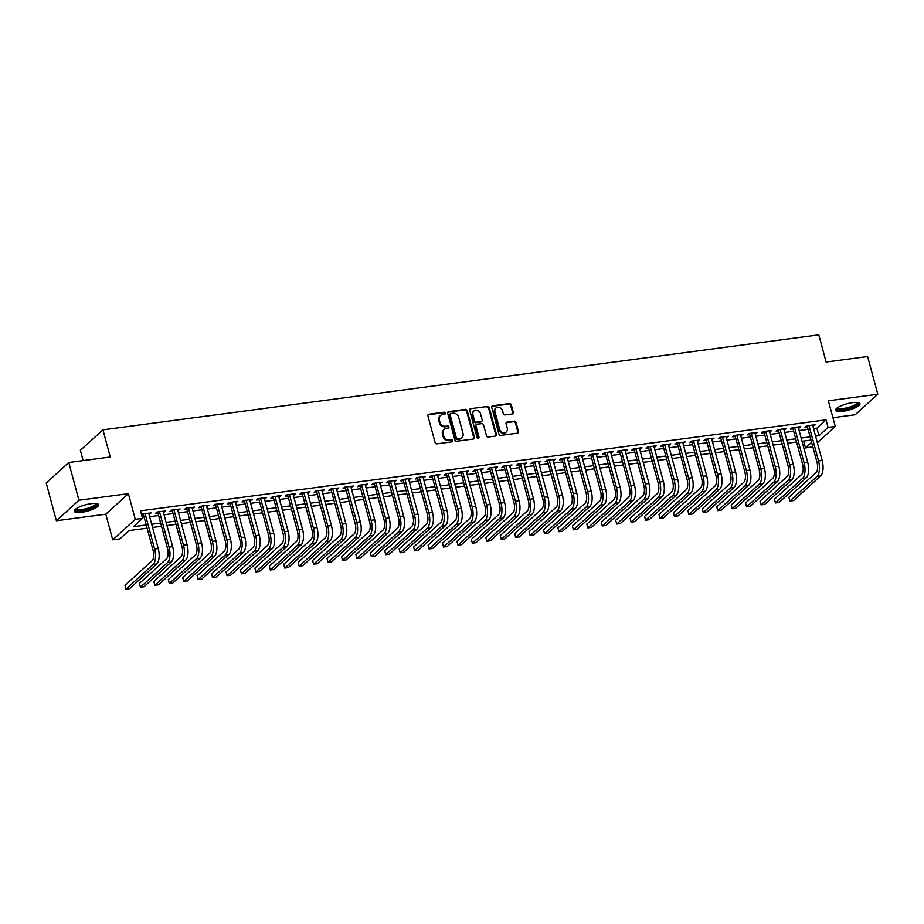 <?xml version="1.0" encoding="UTF-8"?>
<svg xmlns="http://www.w3.org/2000/svg" width="924" height="924" viewBox="0 0 924 924"><rect width="100%" height="100%" fill="white"/><g stroke="black" fill="none" stroke-linecap="round" stroke-linejoin="round"><path stroke-width="1.39" d="M445.252 413.132A1.109 0.959 47.7 0 0 443.982 412.231L428.932 414.229A1.594 1.363 47.7 0 0 427.916 415.892L435.1 442.561A1.594 1.363 47.7 0 0 436.925 443.855L451.975 441.857A1.109 0.959 47.7 0 0 451.42 439.778L449.468 440.043A5.082 4.377 47.7 0 1 443.659 435.897L443.058 433.679A5.082 4.377 47.7 0 1 444.167 429.313A5.082 4.377 47.7 0 1 446.315 428.343L448.256 428.078A1.109 0.959 47.7 0 0 447.701 426.01L445.749 426.264A5.082 4.377 47.7 0 1 439.94 422.129L439.339 419.9A5.082 4.377 47.7 0 1 440.448 415.534A5.082 4.377 47.7 0 1 442.596 414.564L444.536 414.31A1.109 0.959 47.7 0 0 445.252 413.132M444.629 414.287A1.109 0.959 47.7 0 0 443.37 412.785L428.32 414.784A1.594 1.363 47.7 0 0 428.008 414.864M452.067 441.834A1.109 0.959 47.7 0 0 450.808 440.332L448.856 440.598L449.468 440.043M448.348 428.066A1.109 0.959 47.7 0 0 447.089 426.565L445.137 426.819L445.749 426.264M852.517 402.668A12.624 3.292 164.9 0 0 835.562 410.279A12.624 3.292 164.9 0 0 843 411.307A12.624 3.292 164.9 0 0 859.944 403.696A12.624 3.292 164.9 0 0 852.517 402.668M91.176 503.672A12.624 3.292 164.9 0 0 74.232 511.284A12.624 3.292 164.9 0 0 81.67 512.312A12.624 3.292 164.9 0 0 98.614 504.7A12.624 3.292 164.9 0 0 91.176 503.672M512.289 413.987A1.594 1.363 47.7 0 0 513.305 412.312L511.284 404.839A1.594 1.363 47.7 0 0 509.471 403.545L492.746 405.763A1.594 1.363 47.7 0 0 491.73 407.426L498.925 434.095A1.594 1.363 47.7 0 0 500.739 435.389L517.463 433.171A1.594 1.363 47.7 0 0 518.48 431.496L516.042 422.464A1.594 1.363 47.7 0 0 514.218 421.171L507.068 422.118A1.594 1.363 47.7 0 0 506.052 423.793L507.264 428.262A4.25 3.661 47.7 0 1 506.329 431.912A4.25 3.661 47.7 0 1 502.529 432.467A4.25 3.661 47.7 0 1 499.676 429.279L494.941 411.723A4.25 3.661 47.7 0 1 495.876 408.073A4.25 3.661 47.7 0 1 499.676 407.53A4.25 3.661 47.7 0 1 502.529 410.718L503.314 413.64A1.594 1.363 47.7 0 0 505.128 414.934L512.289 413.987M813.547 428.621L816.885 428.182L826.033 419.866L828.077 427.408L835.284 426.449L817.359 442.746M68.769 462.508L78.944 500.231L56.376 520.732L46.2 483.009L68.769 462.508L110.256 456.999L102.934 429.845L818.803 334.858L826.125 362.023L867.624 356.514L877.8 394.248L828.366 400.797L835.284 426.449M56.376 520.732L105.81 514.183L128.378 493.67L78.944 500.231M128.378 493.67L135.297 519.323L142.515 518.364L133.368 526.68L146.235 524.971M826.033 419.866L140.483 510.822L142.515 518.364M467.221 410.683A1.594 1.363 47.7 0 0 465.407 409.39L448.694 411.607A1.594 1.363 47.7 0 0 447.678 413.271L454.874 439.94A1.594 1.363 47.7 0 0 456.687 441.233L473.4 439.016A1.594 1.363 47.7 0 0 474.416 437.341L467.221 410.683L466.62 411.238A1.594 1.363 47.7 0 0 464.795 409.944L448.082 412.162A1.594 1.363 47.7 0 0 447.77 412.243M470.72 408.685L487.433 406.468A1.594 1.363 47.7 0 1 489.258 407.761L496.442 434.419A1.594 1.363 47.7 0 1 495.426 436.093L488.276 437.04A1.594 1.363 47.7 0 1 486.463 435.747L483.541 424.936A1.594 1.363 47.7 0 0 481.727 423.642L476.98 424.266A1.594 1.363 47.7 0 0 475.964 425.941L479.002 437.191A1.109 0.959 47.7 0 1 477.015 437.456L469.704 410.348A1.594 1.363 47.7 0 1 470.72 408.685L487.433 406.468M832.928 417.706L855.231 414.749L877.8 394.248M148.995 514.31L151.213 512.832L142.55 513.975L141.568 514.864M163.433 512.393L165.639 510.914L156.988 512.058L155.463 513.444L157.981 513.109M177.858 510.475L180.076 508.997L171.414 510.152L169.889 511.538L172.418 511.203M192.296 508.558L194.514 507.08L185.851 508.235L184.326 509.621L186.856 509.286M206.722 506.652L208.94 505.174L200.289 506.317L198.764 507.703L201.282 507.368M221.159 504.735L223.377 503.257L214.715 504.4L213.19 505.786L215.719 505.451M235.585 502.818L237.803 501.339L229.152 502.494L227.627 503.88L230.145 503.534M250.023 500.9L252.24 499.422L243.578 500.577L242.053 501.963L244.583 501.628M264.46 498.983L266.678 497.505L258.015 498.66L256.491 500.046L259.02 499.711M278.886 497.077L281.104 495.599L272.441 496.742L270.917 498.128L273.446 497.793M293.324 495.16L295.541 493.682L286.879 494.825L285.354 496.211L287.884 495.876M307.75 493.243L309.967 491.764L301.316 492.919L299.792 494.305L302.31 493.97M322.187 491.325L324.405 489.847L315.742 491.002L314.218 492.388L316.747 492.053M336.625 489.408L338.842 487.941L330.18 489.085L328.655 490.471L331.185 490.136M351.051 487.502L353.268 486.024L344.606 487.167L343.081 488.553L345.611 488.219M365.488 485.585L367.706 484.107L359.043 485.25L357.519 486.636L360.048 486.301M379.914 483.668L382.132 482.189L373.481 483.344L371.956 484.73L374.474 484.395M394.352 481.751L396.569 480.272L387.907 481.427L386.382 482.813L388.912 482.478M408.789 479.845L411.007 478.366L402.344 479.51L400.82 480.896L403.349 480.561M423.215 477.927L425.433 476.449L416.77 477.593L415.246 478.978L417.775 478.644M437.653 476.01L439.87 474.532L431.208 475.687L429.683 477.061L432.213 476.726M452.079 474.093L454.296 472.614L445.645 473.769L444.121 475.155L446.639 474.821M466.516 472.176L468.734 470.697L460.071 471.852L458.547 473.238L461.076 472.903M480.954 470.27L483.171 468.791L474.509 469.935L472.984 471.321L475.502 470.986M495.38 468.353L497.597 466.874L488.935 468.018L487.41 469.404L489.939 469.069M509.817 466.435L512.035 464.957L503.372 466.112L501.848 467.498L504.377 467.163M524.243 464.518L526.461 463.039L517.81 464.195L516.285 465.581L518.803 465.246M538.68 462.601L540.898 461.134L532.236 462.277L530.711 463.663L533.24 463.328M553.118 460.695L555.336 459.216L546.673 460.36L545.148 461.746L547.666 461.411M567.544 458.778L569.762 457.299L561.099 458.443L559.574 459.829L562.104 459.494M581.981 456.86L584.199 455.382L575.537 456.537L574.012 457.923L576.541 457.588M596.407 454.943L598.625 453.465L589.974 454.62L588.449 456.006L590.967 455.671M610.845 453.037L613.062 451.559L604.4 452.702L602.875 454.088L605.405 453.753M625.282 451.12L627.488 449.642L618.837 450.785L617.313 452.171L619.831 451.836M639.708 449.203L641.926 447.724L633.263 448.868L631.739 450.254L634.268 449.919M654.146 447.285L656.363 445.807L647.701 446.962L646.176 448.348L648.706 448.013M668.572 445.368L670.789 443.89L662.138 445.045L660.614 446.431L663.132 446.096M683.009 443.462L685.227 441.984L676.564 443.127L675.04 444.513L677.569 444.178M697.435 441.545L699.653 440.067L691.002 441.21L689.477 442.596L691.995 442.261M711.873 439.628L714.09 438.149L705.428 439.304L703.903 440.69L706.433 440.344M726.31 437.71L728.528 436.232L719.865 437.387L718.341 438.773L720.87 438.438M740.736 435.793L742.954 434.326L734.291 435.47L732.767 436.856L735.296 436.521M755.174 433.887L757.391 432.409L748.729 433.552L747.204 434.938L749.734 434.603M769.6 431.97L771.817 430.492L763.166 431.635L761.642 433.021L764.16 432.686M784.037 430.053L786.255 428.574L777.592 429.729L776.068 431.115L778.597 430.78M798.475 428.135L800.692 426.657L792.03 427.812L790.505 429.198L793.035 428.863M142.331 517.671L144.202 517.428M149.642 516.701L158.628 515.511M164.079 514.795L173.065 513.594M178.505 512.878L187.503 511.688M192.943 510.96L201.929 509.771M207.369 509.043L216.366 507.853M221.806 507.126L230.792 505.936M236.244 505.22L245.23 504.019M250.67 503.303L259.667 502.113M265.107 501.386L274.093 500.196M279.533 499.468L288.531 498.279M293.971 497.562L302.957 496.361M308.397 495.645L317.394 494.444M322.834 493.728L331.832 492.538M337.272 491.811L346.257 490.621M351.697 489.893L360.695 488.704M366.135 487.988L375.121 486.786M380.561 486.07L389.558 484.881M394.998 484.153L403.996 482.963M409.436 482.236L418.422 481.046M423.862 480.318L432.859 479.129M438.299 478.413L447.285 477.211M452.725 476.495L461.723 475.306M467.163 474.578L476.16 473.388M481.6 472.661L490.586 471.471M496.026 470.755L505.024 469.554M510.464 468.838L519.45 467.636M524.89 466.92L533.887 465.731M539.327 465.003L548.313 463.813M553.765 463.086L562.751 461.896M568.191 461.18L577.188 459.979M582.628 459.263L591.614 458.073M597.054 457.345L606.052 456.156M611.492 455.428L620.478 454.238M625.929 453.511L634.915 452.321M640.355 451.605L649.353 450.404M654.793 449.688L663.779 448.498M669.219 447.77L678.216 446.581M683.656 445.853L692.642 444.663M698.094 443.936L707.079 442.746M712.519 442.03L721.517 440.829M726.957 440.113L735.943 438.923M741.383 438.195L750.38 437.006M755.82 436.278L764.806 435.089M770.246 434.372L779.244 433.171M784.684 432.455L793.681 431.254M799.121 430.538L808.107 429.348M141.684 515.28L143.555 515.026M812.901 426.218L815.118 424.751L806.456 425.895L804.931 427.281L807.461 426.946M102.934 429.845L80.365 450.346L83.137 460.602M812.831 446.858L805.509 447.921L811.619 442.365M803.661 441.06L805.509 447.921M147.101 528.17L129.094 530.561L119.947 538.877L112.728 539.835L135.297 519.323M105.81 514.183L112.728 539.835M815.592 436.163L818.93 435.724L828.077 427.408M151.675 524.255L160.672 523.053M166.112 522.337L175.098 521.148M180.538 520.42L189.535 519.23M194.976 518.503L203.961 517.313M209.413 516.585L218.399 515.396M223.839 514.68L232.836 513.478M238.277 512.762L247.262 511.573M252.702 510.845L261.7 509.655M267.14 508.928L276.126 507.738M281.577 507.022L290.563 505.821M296.003 505.105L305.001 503.903M310.441 503.187L319.427 501.998M324.867 501.27L333.864 500.08M339.304 499.353L348.29 498.163M353.742 497.447L362.728 496.246M368.168 495.53L377.165 494.34M382.605 493.612L391.591 492.423M397.031 491.695L406.029 490.505M411.469 489.778L420.455 488.588M425.895 487.872L434.892 486.671M440.332 485.955L449.33 484.765M454.77 484.037L463.756 482.848M469.196 482.12L478.193 480.93M483.633 480.214L492.619 479.013M498.059 478.297L507.057 477.096M512.497 476.38L521.494 475.19M526.934 474.462L535.92 473.273M541.36 472.545L550.357 471.356M555.798 470.639L564.783 469.438M570.223 468.722L579.221 467.532M584.661 466.805L593.658 465.615M599.099 464.887L608.084 463.698M613.524 462.97L622.522 461.781M627.962 461.064L636.948 459.863M642.388 459.147L651.385 457.958M656.825 457.23L665.811 456.04M671.263 455.313L680.249 454.123M685.689 453.407L694.686 452.206M700.126 451.489L709.112 450.288M714.552 449.572L723.55 448.383M728.99 447.655L737.976 446.465M743.427 445.738L752.413 444.548M757.853 443.832L766.851 442.631M772.291 441.915L781.277 440.713M786.717 439.997L795.714 438.808M801.154 438.08L810.14 436.89M811.006 440.09L802.02 441.279M796.58 442.007L787.583 443.197M782.143 443.913L773.145 445.114M767.705 445.83L758.72 447.02M753.279 447.747L744.282 448.937M738.842 449.665L729.856 450.854M724.416 451.582L715.419 452.772M709.979 453.488L700.981 454.689M695.541 455.405L686.555 456.595M681.115 457.322L672.118 458.512M666.678 459.24L657.692 460.429M652.252 461.157L643.254 462.347M637.814 463.063L628.828 464.264M623.377 464.98L614.391 466.17M608.951 466.897L599.953 468.087M594.513 468.815L585.527 470.004M580.087 470.72L571.09 471.921M565.65 472.638L556.664 473.839M551.212 474.555L542.226 475.744M536.786 476.472L527.789 477.662M522.349 478.389L513.363 479.579M507.923 480.295L498.925 481.496M493.485 482.213L484.499 483.402M479.048 484.13L470.062 485.319M464.622 486.047L455.624 487.237M450.184 487.964L441.198 489.154M435.758 489.87L426.761 491.071M421.321 491.787L412.335 492.977M406.895 493.705L397.898 494.894M392.457 495.622L383.46 496.812M378.02 497.528L369.034 498.729M363.594 499.445L354.597 500.646M349.156 501.362L340.171 502.552M334.731 503.28L325.733 504.469M320.293 505.197L311.296 506.387M305.856 507.103L296.87 508.304M291.43 509.02L282.432 510.21M276.992 510.937L268.006 512.127M262.566 512.855L253.569 514.044M248.129 514.772L239.131 515.962M233.691 516.678L224.705 517.879M219.265 518.595L210.268 519.785M204.828 520.512L195.842 521.702M190.402 522.43L181.404 523.619M175.964 524.347L166.978 525.537M161.527 526.253L152.541 527.454M816.885 428.182L818.93 435.724M149.688 514.218L149.376 513.074M164.114 512.3L163.814 511.157M178.551 510.383L178.24 509.239M192.989 508.466L192.677 507.322M207.415 506.56L207.115 505.416M221.852 504.643L221.541 503.499M236.278 502.725L235.978 501.582M250.716 500.808L250.404 499.665M265.153 498.891L264.841 497.759M279.579 496.985L279.279 495.841M294.017 495.068L293.705 493.924M308.443 493.15L308.142 492.007M322.88 491.233L322.568 490.09M337.318 489.327L337.006 488.184M351.744 487.41L351.443 486.267M366.181 485.493L365.869 484.349M380.607 483.575L380.307 482.432M395.045 481.658L394.733 480.515M409.482 479.752L409.17 478.609M423.908 477.835L423.596 476.692M438.346 475.918L438.034 474.774M452.772 474L452.471 472.857M467.209 472.083L466.897 470.951M481.647 470.177L481.335 469.034M496.072 468.26L495.761 467.117M510.51 466.343L510.198 465.199M524.936 464.426L524.636 463.282M539.373 462.508L539.062 461.376M553.811 460.602L553.499 459.459M568.237 458.685L567.925 457.542M582.674 456.768L582.363 455.624M597.1 454.851L596.8 453.707M611.538 452.945L611.226 451.801M625.964 451.028L625.664 449.884M640.401 449.11L640.089 447.967M654.839 447.193L654.527 446.049M669.265 445.276L668.964 444.132M683.702 443.37L683.39 442.226M698.128 441.453L697.828 440.309M712.566 439.535L712.254 438.392M727.003 437.618L726.691 436.474M741.429 435.701L741.129 434.569M755.867 433.795L755.555 432.651M770.293 431.878L769.992 430.734M784.73 429.96L784.418 428.817M799.168 428.043L798.856 426.9M813.594 426.137L813.293 424.994M440.448 415.534L439.847 416.089A5.082 4.377 47.7 0 0 438.727 420.455L439.339 419.9M445.137 426.819A5.082 4.377 47.7 0 1 439.327 422.684L438.727 420.455M444.167 429.313L443.555 429.868A5.082 4.377 47.7 0 0 442.446 434.234L443.058 433.679M448.856 440.598A5.082 4.377 47.7 0 1 443.046 436.451L442.446 434.234M473.712 438.935A1.594 1.363 47.7 0 0 473.804 437.895L466.62 411.238M450.808 413.478A1.109 0.959 47.7 0 0 450.092 414.645L456.41 438.045A1.109 0.959 47.7 0 0 457.68 438.946L459.736 438.681A5.082 4.377 47.7 0 0 461.873 437.699A5.082 4.377 47.7 0 0 462.993 433.333L458.674 417.336A5.082 4.377 47.7 0 0 452.864 413.201L450.808 413.478M450.346 413.686L449.734 414.241A1.109 0.959 47.7 0 0 449.491 415.199L450.092 414.645M461.873 437.699L461.272 438.253A5.082 4.377 47.7 0 1 459.124 439.235L457.068 439.501A1.109 0.959 47.7 0 1 455.798 438.6L449.491 415.199M495.749 436.001A1.594 1.363 47.7 0 0 495.841 434.973L488.646 408.316A1.594 1.363 47.7 0 0 486.833 407.022M476.31 424.578L475.698 425.132A1.594 1.363 47.7 0 0 475.352 426.495L478.389 437.745L479.002 437.191M478.378 438.346A1.109 0.959 47.7 0 0 478.389 437.745M480.515 413.709A4.25 3.661 47.7 0 0 477.673 410.522A4.25 3.661 47.7 0 0 473.862 411.065A4.25 3.661 47.7 0 0 472.938 414.714L474.601 420.905A1.594 1.363 47.7 0 0 476.426 422.199L481.161 421.563A1.594 1.363 47.7 0 0 482.189 419.9L480.515 413.709M473.862 411.065L473.261 411.619A4.25 3.661 47.7 0 0 472.326 415.269L472.938 414.714M481.831 421.263L481.231 421.818A1.594 1.363 47.7 0 1 480.561 422.118L475.814 422.753A1.594 1.363 47.7 0 1 474 421.459L472.326 415.269M495.876 408.073L495.264 408.627A4.25 3.661 47.7 0 0 494.34 412.277L494.941 411.723M506.329 431.912L505.717 432.467A4.25 3.661 47.7 0 1 501.917 433.021A4.25 3.661 47.7 0 1 499.076 429.822L494.34 412.277M517.775 433.079A1.594 1.363 47.7 0 0 517.867 432.051L515.43 423.019A1.594 1.363 47.7 0 0 513.617 421.725L506.456 422.672A1.594 1.363 47.7 0 0 506.144 422.753M512.601 413.906A1.594 1.363 47.7 0 0 512.693 412.866L510.672 405.393A1.594 1.363 47.7 0 0 508.858 404.1L492.146 406.317A1.594 1.363 47.7 0 0 491.822 406.398M143.243 513.883L153.095 550.415A8.097 3.534 82.4 0 1 152.09 560.729L124.983 585.366L125.999 589.142L153.107 564.506A12.139 5.313 -97.6 0 0 154.62 549.029L145.08 513.64M125.999 589.142L129.603 588.657L156.71 564.021A12.139 5.313 -97.6 0 0 158.235 548.544L148.683 513.167M96.385 503.534A10.926 2.853 -15.1 0 1 92.931 507.322A10.926 2.853 -15.1 0 1 81.982 510.533A10.926 2.853 -15.1 0 1 75.572 509.147M76.149 508.731A10.118 2.633 164.9 0 0 82.086 509.494A10.118 2.633 164.9 0 0 95.68 503.453M74.324 510.556A12.543 3.269 164.9 0 0 81.37 511.088A12.543 3.269 164.9 0 0 98.175 504.123M857.715 402.517A10.926 2.853 -15.1 0 1 857.922 402.783A10.926 2.853 -15.1 0 1 848.74 408.373A10.926 2.853 -15.1 0 1 836.936 408.766A10.926 2.853 -15.1 0 1 836.901 408.142M837.479 407.715A10.118 2.633 164.9 0 0 837.502 407.796A10.118 2.633 164.9 0 0 848.059 407.53A10.118 2.633 164.9 0 0 857.01 402.448M835.654 409.551A12.543 3.269 164.9 0 0 848.278 408.939A12.543 3.269 164.9 0 0 859.505 403.107M157.681 511.977L167.533 548.498A8.097 3.534 82.4 0 1 166.516 558.812L139.409 583.448L140.425 587.225L167.533 562.589A12.139 5.313 -97.6 0 0 169.057 547.112L159.505 511.723M140.425 587.225L144.04 586.74L171.148 562.104A12.139 5.313 -97.6 0 0 172.661 546.638L163.121 511.249M172.107 510.06L181.97 546.581A8.097 3.534 82.4 0 1 180.954 556.895L153.846 581.531L154.862 585.308L181.97 560.672A12.139 5.313 -97.6 0 0 183.495 545.195L173.943 509.817M154.862 585.308L158.466 584.823L185.574 560.198A12.139 5.313 -97.6 0 0 187.098 544.721L177.547 509.332M186.544 508.142L196.396 544.663A8.097 3.534 82.4 0 1 195.38 554.989L168.272 579.625L169.3 583.391L196.408 558.754A12.139 5.313 -97.6 0 0 197.921 543.289L188.38 507.9M169.3 583.391L172.903 582.917L200.011 558.281A12.139 5.313 -97.6 0 0 201.536 542.804L191.984 507.415M200.982 506.225L210.834 542.758A8.097 3.534 82.4 0 1 209.817 553.072L182.709 577.708L183.726 581.473L210.834 556.837A12.139 5.313 -97.6 0 0 212.358 541.372L202.806 505.982M183.726 581.473L187.329 581L214.449 556.364A12.139 5.313 -97.6 0 0 215.962 540.887L206.422 505.509M215.407 504.308L225.26 540.84A8.097 3.534 82.4 0 1 224.255 551.154L197.147 575.791L198.163 579.567L225.271 554.931A12.139 5.313 -97.6 0 0 226.784 539.454L217.244 504.065M198.163 579.567L201.767 579.082L228.875 554.446A12.139 5.313 -97.6 0 0 230.399 538.981L220.848 503.592M229.845 502.402L239.697 538.923A8.097 3.534 82.4 0 1 238.681 549.237L211.573 573.873L212.589 577.65L239.697 553.014A12.139 5.313 -97.6 0 0 241.222 537.537L231.67 502.159M212.589 577.65L216.204 577.165L243.312 552.529A12.139 5.313 -97.6 0 0 244.825 537.063L235.285 501.674M244.271 500.485L254.135 537.006A8.097 3.534 82.4 0 1 253.118 547.32L226.01 571.956L227.027 575.733L254.135 551.097A12.139 5.313 -97.6 0 0 255.659 535.62L246.107 500.242M227.027 575.733L230.63 575.259L257.738 550.623A12.139 5.313 -97.6 0 0 259.263 535.146L249.711 499.757M258.708 498.567L268.561 535.1A8.097 3.534 82.4 0 1 267.544 545.414L240.436 570.05L241.453 573.816L268.572 549.179A12.139 5.313 -97.6 0 0 270.085 533.714L260.545 498.325M241.453 573.816L245.068 573.342L272.176 548.706A12.139 5.313 -97.6 0 0 273.7 533.229L264.149 497.851M273.134 496.65L282.998 533.183A8.097 3.534 82.4 0 1 281.982 543.497L254.874 568.133L255.89 571.898L282.998 547.274A12.139 5.313 -97.6 0 0 284.523 531.797L274.971 496.407M255.89 571.898L259.494 571.425L286.613 546.789A12.139 5.313 -97.6 0 0 288.126 531.312L278.586 495.934M287.572 494.733L297.424 531.265A8.097 3.534 82.4 0 1 296.419 541.579L269.311 566.216L270.328 569.993L297.436 545.356A12.139 5.313 -97.6 0 0 298.949 529.879L289.408 494.49M270.328 569.993L273.931 569.507L301.039 544.871A12.139 5.313 -97.6 0 0 302.564 529.406L293.012 494.017M302.009 492.827L311.862 529.348A8.097 3.534 82.4 0 1 310.845 539.662L283.737 564.298L284.754 568.075L311.862 543.439A12.139 5.313 -97.6 0 0 313.386 527.962L303.834 492.584M284.754 568.075L288.369 567.59L315.477 542.966A12.139 5.313 -97.6 0 0 316.99 527.489L307.449 492.099M316.435 490.91L326.299 527.431A8.097 3.534 82.4 0 1 325.283 537.756L298.175 562.381L299.191 566.158L326.299 541.522A12.139 5.313 -97.6 0 0 327.824 526.045L318.272 490.667M299.191 566.158L302.795 565.684L329.903 541.048A12.139 5.313 -97.6 0 0 331.427 525.571L321.875 490.182M330.873 488.992L340.725 525.525A8.097 3.534 82.4 0 1 339.709 535.839L312.601 560.475L313.617 564.241L340.737 539.604A12.139 5.313 -97.6 0 0 342.25 524.139L332.709 488.75M313.617 564.241L317.232 563.767L344.34 539.131A12.139 5.313 -97.6 0 0 345.865 523.654L336.313 488.276M345.299 487.075L355.163 523.608A8.097 3.534 82.4 0 1 354.146 533.922L327.038 558.558L328.055 562.323L355.163 537.699A12.139 5.313 -97.6 0 0 356.687 522.222L347.135 486.833M328.055 562.323L331.658 561.85L358.778 537.214A12.139 5.313 -97.6 0 0 360.291 521.737L350.75 486.359M359.736 485.158L369.588 521.69A8.097 3.534 82.4 0 1 368.584 532.005L341.476 556.641L342.492 560.418L369.6 535.781A12.139 5.313 -97.6 0 0 371.113 520.304L361.573 484.915M342.492 560.418L346.096 559.932L373.204 535.296A12.139 5.313 -97.6 0 0 374.728 519.831L365.176 484.442M374.174 483.252L384.026 519.773A8.097 3.534 82.4 0 1 383.01 530.087L355.902 554.723L356.918 558.5L384.026 533.864A12.139 5.313 -97.6 0 0 385.551 518.387L375.999 483.009M356.918 558.5L360.533 558.015L387.641 533.391A12.139 5.313 -97.6 0 0 389.154 517.914L379.614 482.524M388.6 481.335L398.463 517.856A8.097 3.534 82.4 0 1 397.447 528.182L370.339 552.818L371.356 556.583L398.463 531.947A12.139 5.313 -97.6 0 0 399.988 516.481L390.436 481.092M371.356 556.583L374.959 556.109L402.067 531.473A12.139 5.313 -97.6 0 0 403.592 515.996L394.04 480.607M403.037 479.417L412.889 515.95A8.097 3.534 82.4 0 1 411.873 526.264L384.765 550.9L385.782 554.666L412.901 530.029A12.139 5.313 -97.6 0 0 414.414 514.564L404.874 479.175M385.782 554.666L389.397 554.192L416.505 529.556A12.139 5.313 -97.6 0 0 418.029 514.079L408.477 478.701M417.463 477.5L427.327 514.033A8.097 3.534 82.4 0 1 426.311 524.347L399.203 548.983L400.219 552.76L427.327 528.124A12.139 5.313 -97.6 0 0 428.852 512.647L419.3 477.258M400.219 552.76L403.823 552.275L430.931 527.639A12.139 5.313 -97.6 0 0 432.455 512.162L422.915 476.784M431.901 475.594L441.753 512.115A8.097 3.534 82.4 0 1 440.748 522.43L413.629 547.066L414.657 550.843L441.764 526.206A12.139 5.313 -97.6 0 0 443.277 510.729L433.737 475.352M414.657 550.843L418.26 550.357L445.368 525.721A12.139 5.313 -97.6 0 0 446.893 510.256L437.341 474.867M446.338 473.677L456.19 510.198A8.097 3.534 82.4 0 1 455.174 520.512L428.066 545.148L429.082 548.925L456.19 524.289A12.139 5.313 -97.6 0 0 457.715 508.812L448.163 473.434M429.082 548.925L432.698 548.452L459.806 523.816A12.139 5.313 -97.6 0 0 461.319 508.339L451.778 472.949M460.764 471.76L470.628 508.292A8.097 3.534 82.4 0 1 469.611 518.607L442.504 543.243L443.52 547.008L470.628 522.372A12.139 5.313 -97.6 0 0 472.152 506.906L462.601 471.517M443.52 547.008L447.124 546.534L474.231 521.898A12.139 5.313 -97.6 0 0 475.756 506.421L466.204 471.032M475.202 469.842L485.054 506.375A8.097 3.534 82.4 0 1 484.037 516.689L456.93 541.325L457.946 545.091L485.054 520.466A12.139 5.313 -97.6 0 0 486.578 504.989L477.027 469.6M457.946 545.091L461.561 544.617L488.669 519.981A12.139 5.313 -97.6 0 0 490.194 504.504L480.642 469.126M489.628 467.925L499.491 504.458A8.097 3.534 82.4 0 1 498.475 514.772L471.367 539.408L472.383 543.185L499.491 518.549A12.139 5.313 -97.6 0 0 501.016 503.072L491.464 467.683M472.383 543.185L475.987 542.7L503.095 518.064A12.139 5.313 -97.6 0 0 504.619 502.598L495.068 467.209M504.065 466.019L513.917 502.541A8.097 3.534 82.4 0 1 512.912 512.855L485.793 537.491L486.821 541.268L513.929 516.632A12.139 5.313 -97.6 0 0 515.442 501.154L505.902 465.777M486.821 541.268L490.425 540.783L517.532 516.146A12.139 5.313 -97.6 0 0 519.057 500.681L509.505 465.292M518.503 464.102L528.355 500.623A8.097 3.534 82.4 0 1 527.338 510.949L500.231 535.573L501.247 539.35L528.355 514.714A12.139 5.313 -97.6 0 0 529.879 499.237L520.327 463.86M501.247 539.35L504.862 538.877L531.97 514.241A12.139 5.313 -97.6 0 0 533.483 498.764L523.943 463.374M532.929 462.185L542.781 498.717A8.097 3.534 82.4 0 1 541.776 509.032L514.668 533.668L515.684 537.433L542.792 512.797A12.139 5.313 -97.6 0 0 544.305 497.331L534.765 461.942M515.684 537.433L519.288 536.959L546.396 512.323A12.139 5.313 -97.6 0 0 547.92 496.846L538.369 461.469M547.366 460.267L557.218 496.8A8.097 3.534 82.4 0 1 556.202 507.114L529.094 531.75L530.11 535.516L557.218 510.891A12.139 5.313 -97.6 0 0 558.743 495.414L549.191 460.025M530.11 535.516L533.726 535.042L560.833 510.406A12.139 5.313 -97.6 0 0 562.346 494.929L552.806 459.551M561.792 458.35L571.656 494.883A8.097 3.534 82.4 0 1 570.639 505.197L543.531 529.833L544.548 533.61L571.656 508.974A12.139 5.313 -97.6 0 0 573.18 493.497L563.628 458.108M544.548 533.61L548.151 533.125L575.259 508.489A12.139 5.313 -97.6 0 0 576.784 493.023L567.232 457.634M576.23 456.444L586.082 492.966A8.097 3.534 82.4 0 1 585.077 503.28L557.957 527.916L558.985 531.693L586.093 507.057A12.139 5.313 -97.6 0 0 587.606 491.58L578.066 456.202M558.985 531.693L562.589 531.208L589.697 506.583A12.139 5.313 -97.6 0 0 591.221 491.106L581.67 455.717M590.667 454.527L600.519 491.048A8.097 3.534 82.4 0 1 599.503 501.374L572.395 525.999L573.411 529.775L600.519 505.139A12.139 5.313 -97.6 0 0 602.044 489.662L592.492 454.285M573.411 529.775L577.026 529.302L604.134 504.666A12.139 5.313 -97.6 0 0 605.647 489.189L596.107 453.799M605.093 452.61L614.945 489.142A8.097 3.534 82.4 0 1 613.94 499.457L586.832 524.093L587.849 527.858L614.957 503.222A12.139 5.313 -97.6 0 0 616.47 487.757L606.929 452.367M587.849 527.858L591.452 527.385L618.56 502.748A12.139 5.313 -97.6 0 0 620.085 487.271L610.533 451.894M619.53 450.693L629.383 487.225A8.097 3.534 82.4 0 1 628.366 497.539L601.258 522.176L602.275 525.952L629.383 501.316A12.139 5.313 -97.6 0 0 630.907 485.839L621.355 450.45M602.275 525.952L605.89 525.467L632.998 500.831A12.139 5.313 -97.6 0 0 634.511 485.354L624.971 449.976M633.956 448.787L643.82 485.308A8.097 3.534 82.4 0 1 642.804 495.622L615.696 520.258L616.712 524.035L643.82 499.399A12.139 5.313 -97.6 0 0 645.345 483.922L635.793 448.533M616.712 524.035L620.316 523.55L647.424 498.914A12.139 5.313 -97.6 0 0 648.948 483.448L639.396 448.059M648.394 446.869L658.246 483.391A8.097 3.534 82.4 0 1 657.23 493.705L630.122 518.341L631.15 522.118L658.258 497.482A12.139 5.313 -97.6 0 0 659.771 482.005L650.23 446.627M631.15 522.118L634.753 521.644L661.861 497.008A12.139 5.313 -97.6 0 0 663.386 481.531L653.834 446.142M662.831 444.952L672.684 481.485A8.097 3.534 82.4 0 1 671.667 491.799L644.559 516.435L645.576 520.2L672.684 495.564A12.139 5.313 -97.6 0 0 674.208 480.099L664.656 444.71M645.576 520.2L649.179 519.727L676.299 495.091A12.139 5.313 -97.6 0 0 677.812 479.614L668.271 444.225M677.257 443.035L687.11 479.568A8.097 3.534 82.4 0 1 686.105 489.882L658.997 514.518L660.013 518.283L687.121 493.647A12.139 5.313 -97.6 0 0 688.634 478.182L679.094 442.792M660.013 518.283L663.617 517.81L690.725 493.173A12.139 5.313 -97.6 0 0 692.249 477.696L682.697 442.319M691.695 441.118L701.547 477.65A8.097 3.534 82.4 0 1 700.531 487.964L673.423 512.601L674.439 516.377L701.547 491.741A12.139 5.313 -97.6 0 0 703.072 476.264L693.52 440.875M674.439 516.377L678.054 515.892L705.162 491.256A12.139 5.313 -97.6 0 0 706.675 475.791L697.135 440.401M706.121 439.212L715.985 475.733A8.097 3.534 82.4 0 1 714.968 486.047L687.86 510.683L688.877 514.46L715.985 489.824A12.139 5.313 -97.6 0 0 717.509 474.347L707.957 438.969M688.877 514.46L692.48 513.975L719.588 489.339A12.139 5.313 -97.6 0 0 721.113 473.873L711.561 438.484M720.558 437.295L730.41 473.816A8.097 3.534 82.4 0 1 729.394 484.141L702.286 508.766L703.303 512.543L730.422 487.907A12.139 5.313 -97.6 0 0 731.935 472.43L722.395 437.052M703.303 512.543L706.918 512.069L734.026 487.433A12.139 5.313 -97.6 0 0 735.55 471.956L725.998 436.567M734.984 435.377L744.848 471.91A8.097 3.534 82.4 0 1 743.832 482.224L716.724 506.86L717.74 510.626L744.848 485.989A12.139 5.313 -97.6 0 0 746.373 470.524L736.821 435.135M717.74 510.626L721.344 510.152L748.463 485.516A12.139 5.313 -97.6 0 0 749.976 470.039L740.436 434.661M749.422 433.46L759.274 469.993A8.097 3.534 82.4 0 1 758.269 480.307L731.161 504.943L732.178 508.708L759.285 484.084A12.139 5.313 -97.6 0 0 760.799 468.607L751.258 433.217M732.178 508.708L735.781 508.235L762.889 483.599A12.139 5.313 -97.6 0 0 764.414 468.122L754.862 432.744M763.859 431.543L773.711 468.075A8.097 3.534 82.4 0 1 772.695 478.389L745.587 503.026L746.604 506.802L773.711 482.166A12.139 5.313 -97.6 0 0 775.236 466.689L765.684 431.3M746.604 506.802L750.219 506.317L777.327 481.681A12.139 5.313 -97.6 0 0 778.84 466.216L769.299 430.827M778.285 429.637L788.149 466.158A8.097 3.534 82.4 0 1 787.133 476.472L760.025 501.108L761.041 504.885L788.149 480.249A12.139 5.313 -97.6 0 0 789.674 464.772L780.122 429.394M761.041 504.885L764.645 504.4L791.753 479.775A12.139 5.313 -97.6 0 0 793.277 464.298L783.725 428.909M792.723 427.72L802.575 464.241A8.097 3.534 82.4 0 1 801.558 474.566L774.451 499.191L775.467 502.968L802.586 478.332A12.139 5.313 -97.6 0 0 804.099 462.855L794.559 427.477M775.467 502.968L779.082 502.494L806.19 477.858A12.139 5.313 -97.6 0 0 807.715 462.381L798.163 426.992M807.149 425.802L817.012 462.335A8.097 3.534 82.4 0 1 815.996 472.649L788.888 497.285L789.904 501.051L817.012 476.414A12.139 5.313 -97.6 0 0 818.537 460.949L808.985 425.56M789.904 501.051L793.508 500.577L820.628 475.941A12.139 5.313 -97.6 0 0 822.141 460.464L812.6 425.086M443.37 412.785L443.982 412.231M450.808 440.332L451.42 439.778M447.089 426.565L447.701 426.01M439.327 422.684L439.94 422.129M443.046 436.451L443.659 435.897M428.32 414.784L428.932 414.229M473.804 437.895L474.416 437.341M448.082 412.162L448.694 411.607M464.795 409.944L465.407 409.39M455.798 438.6L456.41 438.045M457.068 439.501L457.68 438.946M459.124 439.235L459.736 438.681M488.646 408.316L489.258 407.761M495.841 434.973L496.442 434.419M475.352 426.495L475.964 425.941M474 421.459L474.601 420.905M475.814 422.753L476.426 422.199M480.561 422.118L481.161 421.563M499.076 429.822L499.676 429.279M506.456 422.672L507.068 422.118M513.617 421.725L514.218 421.171M515.43 423.019L516.042 422.464M517.867 432.051L518.48 431.496M492.146 406.317L492.746 405.763M508.858 404.1L509.471 403.545M510.672 405.393L511.284 404.839M512.693 412.866L513.305 412.312M154.62 549.029L158.235 548.544M153.107 564.506L156.71 564.021M169.057 547.112L172.661 546.638M167.533 562.589L171.148 562.104M183.495 545.195L187.098 544.721M181.97 560.672L185.574 560.198M197.921 543.289L201.536 542.804M196.408 558.754L200.011 558.281M212.358 541.372L215.962 540.887M210.834 556.837L214.449 556.364M226.784 539.454L230.399 538.981M225.271 554.931L228.875 554.446M241.222 537.537L244.825 537.063M239.697 553.014L243.312 552.529M255.659 535.62L259.263 535.146M254.135 551.097L257.738 550.623M270.085 533.714L273.7 533.229M268.572 549.179L272.176 548.706M284.523 531.797L288.126 531.312M282.998 547.274L286.613 546.789M298.949 529.879L302.564 529.406M297.436 545.356L301.039 544.871M313.386 527.962L316.99 527.489M311.862 543.439L315.477 542.966M327.824 526.045L331.427 525.571M326.299 541.522L329.903 541.048M342.25 524.139L345.865 523.654M340.737 539.604L344.34 539.131M356.687 522.222L360.291 521.737M355.163 537.699L358.778 537.214M371.113 520.304L374.728 519.831M369.6 535.781L373.204 535.296M385.551 518.387L389.154 517.914M384.026 533.864L387.641 533.391M399.988 516.481L403.592 515.996M398.463 531.947L402.067 531.473M414.414 514.564L418.029 514.079M412.901 530.029L416.505 529.556M428.852 512.647L432.455 512.162M427.327 528.124L430.931 527.639M443.277 510.729L446.893 510.256M441.764 526.206L445.368 525.721M457.715 508.812L461.319 508.339M456.19 524.289L459.806 523.816M472.152 506.906L475.756 506.421M470.628 522.372L474.231 521.898M486.578 504.989L490.194 504.504M485.054 520.466L488.669 519.981M501.016 503.072L504.619 502.598M499.491 518.549L503.095 518.064M515.442 501.154L519.057 500.681M513.929 516.632L517.532 516.146M529.879 499.237L533.483 498.764M528.355 514.714L531.97 514.241M544.305 497.331L547.92 496.846M542.792 512.797L546.396 512.323M558.743 495.414L562.346 494.929M557.218 510.891L560.833 510.406M573.18 493.497L576.784 493.023M571.656 508.974L575.259 508.489M587.606 491.58L591.221 491.106M586.093 507.057L589.697 506.583M602.044 489.662L605.647 489.189M600.519 505.139L604.134 504.666M616.47 487.757L620.085 487.271M614.957 503.222L618.56 502.748M630.907 485.839L634.511 485.354M629.383 501.316L632.998 500.831M645.345 483.922L648.948 483.448M643.82 499.399L647.424 498.914M659.771 482.005L663.386 481.531M658.258 497.482L661.861 497.008M674.208 480.099L677.812 479.614M672.684 495.564L676.299 495.091M688.634 478.182L692.249 477.696M687.121 493.647L690.725 493.173M703.072 476.264L706.675 475.791M701.547 491.741L705.162 491.256M717.509 474.347L721.113 473.873M715.985 489.824L719.588 489.339M731.935 472.43L735.55 471.956M730.422 487.907L734.026 487.433M746.373 470.524L749.976 470.039M744.848 485.989L748.463 485.516M760.799 468.607L764.414 468.122M759.285 484.084L762.889 483.599M775.236 466.689L778.84 466.216M773.711 482.166L777.327 481.681M789.674 464.772L793.277 464.298M788.149 480.249L791.753 479.775M804.099 462.855L807.715 462.381M802.586 478.332L806.19 477.858M818.537 460.949L822.141 460.464M817.012 476.414L820.628 475.941"/></g></svg>
